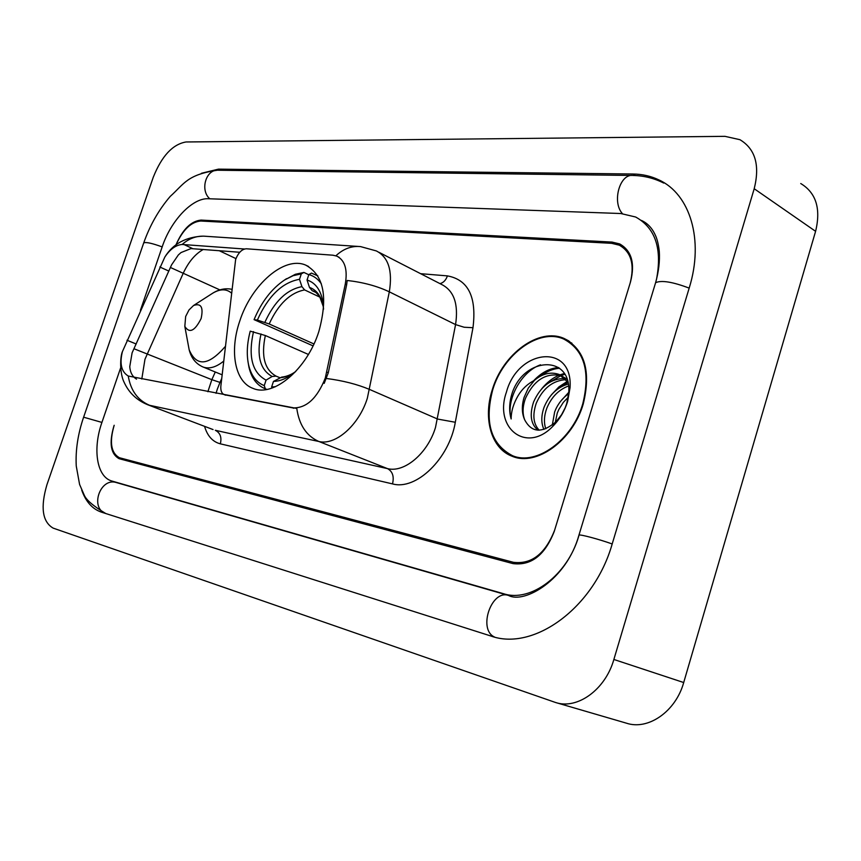 <?xml version="1.0" encoding="UTF-8"?>
<svg xmlns="http://www.w3.org/2000/svg" width="861" height="861" viewBox="0 0 861 861"><rect width="100%" height="100%" fill="white"/><g stroke="black" fill="none" stroke-linecap="round" stroke-linejoin="round"><path stroke-width="1.29" d="M225.819 395.199L224.269 394.65C221.611 393.455 220.481 390.528 220.879 385.868L235.634 259.462C238.325 252.703 241.887 249.141 246.3 248.775L332.895 255.2L336.748 256.094C344.927 260.226 347.769 269.558 345.272 284.098L346.649 284.765L328.289 372.748L324.188 383.382M318.828 331.582C328.235 297.196 323.854 275.046 305.698 265.113C284.356 255.717 251.358 284.625 239.735 321.153C229.241 351.439 234.902 382.252 253.338 388.505C273.744 397.233 307.129 369.035 318.828 331.582M224.882 394.822L292.74 407.888C306.312 408.351 317.16 398.406 325.286 378.065L345.272 284.098M175.956 244.89C182.747 229.284 191.131 221.019 201.087 220.093L612.031 242.081L619.672 243.921C631.587 250.659 635.214 263.294 630.532 281.838L554.236 531.452C544.938 555.173 531.183 565.881 512.984 563.6L119.141 458.698C110.692 454.038 108.927 443.211 113.856 426.227L114.179 425.269C109.25 442.253 111.015 453.069 119.464 457.74L513.382 562.298C531.592 564.558 545.347 553.838 554.645 530.128L630.144 283.118C634.826 264.553 631.199 251.896 619.274 245.17L611.644 243.329L200.764 221.019C191.12 221.837 182.866 229.769 176.021 244.836M656.394 279.9C662.421 248.958 655.501 227.993 635.644 217.015L620.824 213.528L208.362 198.74C192.466 197.729 170.919 220.513 162.234 246.73L140.429 310.24M120.626 367.916L101.942 422.364C92.536 448.839 96.658 476.51 111.532 480.933L503.696 593.756C530.688 602.678 567.593 575.159 578.818 535.886M46.968 484.603C40.306 507.269 42.35 521.766 53.113 528.105L555.453 702.458C577.193 709.905 605.38 689.704 613.871 659.472L754.204 188.731C760.069 165.247 755.312 148.899 739.922 139.686L724.94 136.339L186.041 141.968C172.695 144.25 161.782 155.981 153.29 177.183L46.968 484.603M556.217 702.684L626.421 723.175C648.15 730.558 675.767 711.466 683.699 682.536L815.593 231.318C821.06 208.739 816.11 192.81 800.741 183.533M81.698 490.049C85.777 501.672 92.364 509.045 101.469 512.166L490.695 635.945C533.325 651.68 594.09 608.017 612.225 543.84L689.295 287.714C704.18 239.799 690.027 194.069 658.945 179.927C650.959 176.096 642.306 174.126 632.996 174.008L218.446 169.143L201.442 173.276M583.252 403.96C591.184 371.414 584.802 349.588 564.116 338.481C539.051 327.094 502.759 353.946 492.255 389.839C482.827 418.683 491.351 448.839 512.317 456.319C536.274 466.662 572.78 440.574 583.252 403.96M569.681 341.516L567.022 340.655M335.898 255.782C343.399 248.797 351.611 245.729 360.533 246.59L376.311 250.928C388.408 257.073 392.745 270.709 389.312 291.836L367.335 398.234C359.048 425.13 335.467 445.761 318.861 441.489C306.516 436.021 299.154 425 296.787 408.437L128.246 376.02C121.379 371.844 119.431 363.719 122.413 351.622L164.849 257.03C170.069 249.206 175.827 245.019 182.134 244.47L244.449 249.001M136.533 379.141C132.486 376.698 130.226 372.544 129.753 366.678L132.099 352.838L171.565 264.876L178.324 254.974L181.014 252.564L190.959 248.592L239.767 252.273M128.246 376.02C130.689 390.539 137.792 400.3 149.566 405.294L318.861 441.489L387.515 468.621C404.336 473.066 427.669 453.456 435.483 427.519L455.566 324.597L389.312 291.836C377.204 286.078 363.17 282.29 347.198 280.471L346.649 284.765M512.155 455.544L514.501 457.062M492.696 389.904C484.28 422.407 490.888 444.341 512.543 455.706C536.263 465.941 572.393 440.122 582.757 403.884C590.614 371.672 584.296 350.072 563.804 339.083C539.018 327.804 503.093 354.388 492.696 389.904M552.31 425.011L554.667 411.87C557.497 404.455 562.168 398.374 568.68 393.638M554.936 424.053L557.261 413.097L558.854 409.416L563.374 402.313L568.238 397.244M543.926 429.435C541.031 422.977 541.117 415.486 544.195 406.952C549.361 394.768 557.401 387.138 568.292 384.038M545.777 428.789C543.721 422.568 544.066 415.702 546.821 408.189C551.427 397.115 558.681 389.699 568.572 385.965M538.071 430.209C530.85 424.408 529.354 414.991 533.594 401.958C540.654 386.202 551.148 378.377 565.064 378.496M539.212 430.209C533.303 424.01 532.313 415.013 536.263 403.206C542.871 388.268 552.816 380.422 566.118 379.658M524.65 419.748C531.56 432.825 542.01 433.503 555.98 421.782L561.566 414.733L565.171 407.823L566.796 403.378L568.766 392.379C571.36 354.452 525.307 356.852 512.65 391.658L511.961 393.735C509.195 402.851 508.926 411.257 511.154 418.963C511.154 411.343 513.479 403.572 518.128 395.64C522.196 388.903 527.642 383.791 534.466 380.325L528.267 388.15L524.069 397.47C521.583 405.865 521.777 413.291 524.65 419.748C522.304 413.377 522.616 406.177 525.554 398.169C534.1 379.949 546.089 372.458 561.523 375.676M534.466 380.325C542.57 373.513 550.803 371.575 559.166 374.481L567.916 382.176M559.166 374.481L567.044 379.141M567.603 401.538L570.047 387.751C573.178 342.958 518.021 348.64 506.451 392.035C493.471 428.315 526.846 454.339 553.332 425.775C559.876 418.984 564.644 410.901 567.603 401.538M571.919 343.184L568.271 341.397M511.154 418.963C505.762 400.096 521.023 371.694 540.525 364.806M540.783 376.02C546.757 371.371 553.02 368.766 559.575 368.239M550.943 381.498L561.135 375.536M561.221 375.504L564.838 374.331M560.963 386.912L567.948 382.316M533.626 380.756C541.332 372.598 549.673 368.207 558.649 367.55M541.698 388.806C547.09 382.241 553.02 377.645 559.499 375.019M559.908 374.858L564.321 373.491M551.363 394.876L558.907 386.901L567.367 381.315M560.823 401.043L568.777 392.315M313.038 345.874L254.07 319.635C261.529 301.802 271.753 288.543 284.776 279.857L293.138 275.681L301.296 273.884L299.499 279.308C282.247 282.408 268.201 295.99 257.364 320.066L269.181 323.973L313.942 343.959M319.958 297.185L304.622 289.92L301.931 286.648L299.499 279.308M323.575 309.153L322.8 301.135C320.529 289.673 315.266 282.634 307.043 280.019L309.465 287.402L312.156 290.695L315.46 292.256M247.979 361.642L248.947 367.227C251.606 378.345 257.073 385.534 265.349 388.795L264.241 385.62C256.374 382.467 251.164 375.6 248.625 364.999L248.947 367.227M266.867 389.42L265.349 388.795M301.296 273.884L303.933 272.431L295.345 274.282L284.378 280.105M303.933 272.431L308.776 274.767M317.827 275.897L311.478 273.098L308.841 274.573C313.91 275.95 318.086 279.061 321.368 283.882M308.41 354.452L265.339 335.521L250.228 331.162C246.956 343.657 246.418 354.936 248.625 364.999M253.511 331.614C247.99 356.529 252.176 372.695 266.071 380.11L264.241 385.62M257.364 320.066L254.07 319.635M307.043 280.019L308.841 274.573M266.071 380.11L272.173 376.483L276.09 376.128L279.739 377.667M272.022 388.053L271.635 386.944L275.455 386.697M271.635 386.944L273.475 381.412C279.276 381.305 285.314 379.066 291.599 374.707L295.732 371.5M279.588 377.753C284.657 377.538 289.92 375.547 295.377 371.758C294.796 372.318 288.736 376.472 281.773 377.086L273.475 381.412M185.653 316.493L184.824 326.394C189.398 333.681 194.834 331.076 201.119 318.559C203.583 307.205 201.054 302.846 193.542 305.515L188.989 309.96L185.653 316.493M326.879 372.135L328.289 372.748M292.74 407.888L293.698 408.275M106.107 513.64C89.35 508.507 100.124 476.886 116.612 482.634L508.614 595.478C491.416 589.118 477.607 629.692 494.569 637.043M105.763 513.533C93.429 506.139 86.251 500.004 84.227 495.097L79.578 484.409L76.252 466.005C75.424 450.335 77.877 434.062 83.614 417.198L101.921 422.417M143.679 243.028L143.712 242.931C145.767 241.866 151.923 243.179 162.18 246.903M631.899 175.45L218.457 170.241C206.123 168.778 199.634 190.087 209.804 198.783M663.777 183.092C654.188 178.238 643.91 175.687 632.953 175.461C619.737 173.535 611.794 202.12 622.406 213.614M689.177 288.112C672.624 281.859 661.431 280.051 655.608 282.677L655.361 283.484M612.193 543.969C599.224 539.287 579.937 534.154 578.958 535.09L578.872 535.359M815.593 231.318L754.204 188.731M683.699 682.536L613.871 659.472M220.631 170.263L218.446 169.143M635.386 175.558L632.996 174.008M116.816 482.687L112.091 481.105M508.819 595.543L503.696 593.756M133.929 348.727L211.838 379.669L207.878 391.744M215.282 372.006L211.838 379.669L219.975 382.402L221.718 378.517M220.33 443.835C221.912 437.377 220.255 432.857 215.325 430.285L387.515 468.621C392.616 471.441 394.273 476.531 392.508 483.893L220.33 443.835C212.667 441.833 207.404 436 204.552 426.335M213.044 429.564L147.317 404.595M326.48 378.496C342.732 380.573 357.111 384.232 369.627 389.473L437.625 419.059L455.308 422.267C449.227 458.827 416.024 490.684 392.508 483.893M141.796 379.012L144.971 359.263L183.21 273.292C188.527 261.895 195.221 253.952 203.293 249.453M182.134 244.47C189.248 238.217 197.115 235.494 205.736 236.291L358.122 246.429M170.424 267.48L219.867 289.888M420.588 273.68L447.419 275.886C468.287 279.739 476.811 297.013 472.98 327.707L455.308 422.267M472.98 327.707L464.176 327.245L455.566 324.597C458.622 304.116 453.995 290.76 441.693 284.507L378.98 252.305M439.96 283.624C443.426 282.763 445.912 280.191 447.419 275.886M219.178 250.68L235.946 258.601M183.867 244.492L192.724 248.635M159.812 267.007L168.885 271.086M126.987 340.246L136.199 344.002M304.622 289.92C290.189 292.686 278.372 304.03 269.181 323.973M315.072 292.008L312.156 290.695M260.991 333.928C256.363 355.658 260.097 369.843 272.173 376.483M301.931 286.648C286.81 289.5 274.444 301.404 264.844 322.369M323.575 309.045L323.166 306.215C321.185 296.173 316.622 289.899 309.465 287.402M265.339 335.521C261.001 356.206 264.585 369.746 276.09 376.128M291.599 374.707L295.646 371.575M188.419 345.767L189.162 349.781C196.491 366.937 208.545 365.817 225.345 346.434M202.4 366.721L203.325 367.109C209.417 369.154 216.208 367.163 223.677 361.136M231.394 293.009C226.368 288.736 220.168 288.79 212.785 293.149L211.784 293.795M308.593 266.512L305.698 265.113M338.416 256.933L339.073 257.256M225.453 395.124L224.269 394.65M116.246 482.515L111.532 480.933M83.614 417.198L143.712 242.931C149.922 225.313 158.758 209.804 170.22 196.416C184.297 183.737 187.02 174.686 217.489 170.22M641.413 220.427C647.44 223.15 652.035 227.982 655.221 234.924C657.072 238.658 658.428 244.104 659.278 251.24C659.957 260.948 658.73 271.419 655.608 282.677L578.958 535.09C566.452 580.346 524.048 603.991 508.614 595.478M568.637 340.827L564.116 338.481M217.284 389.258L219.953 382.445M212.979 429.542L147.952 404.831C137.028 400.462 129.128 393.046 124.264 382.596C119.55 373.545 120.077 356.906 122.413 351.622M164.849 257.03C173.018 243.76 185.911 236.797 203.53 236.14M217.252 389.366L216.046 393.316M517.289 457.751L512.543 455.706M568.766 392.379L570.047 387.751M555.991 421.782L553.332 425.775M314.911 291.911L312.952 290.986C314.577 291.072 316.848 293.031 319.775 296.873L323.166 306.215L322.8 301.135M317.709 275.703L316.762 275.251M284.776 279.857L286.541 278.663M184.824 326.394L189.162 349.781C191.346 358.294 196.071 364.074 203.325 367.109L222.138 374.815M231.813 289.296C225.442 287.994 219.103 289.274 212.785 293.149L193.542 305.515"/></g></svg>

